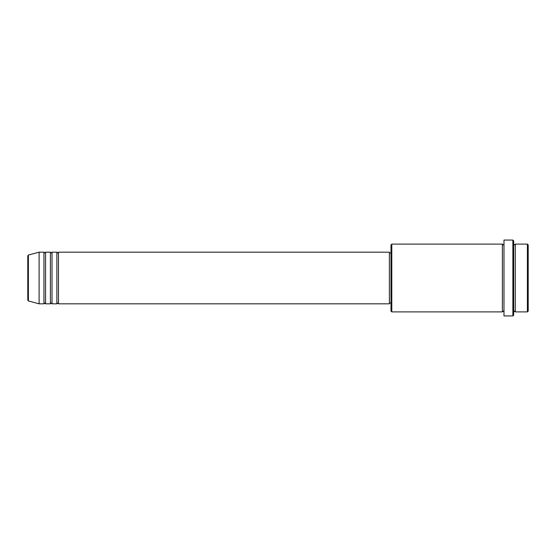 <?xml version="1.0" encoding="UTF-8"?>
<svg xmlns="http://www.w3.org/2000/svg" width="556" height="556" viewBox="0 0 556 556"><rect width="100%" height="100%" fill="white"/><g stroke="black" fill="none" stroke-linecap="round" stroke-linejoin="round"><path stroke-width="0.83" d="M27.8 300.177L27.8 255.823L28.398 255.037L28.398 300.963L27.8 300.177M58.47 252.174L58.47 303.826L389.381 303.826L389.381 252.174L58.47 252.174L57.664 252.98L56.858 252.174L56.858 303.826L52.014 303.826L52.014 252.174L56.858 252.174M50.401 252.174L50.401 303.826L45.557 303.826L45.557 252.174L50.401 252.174L51.208 252.98L52.014 252.174M43.945 252.174L43.945 303.826L39.101 303.826L39.101 252.174L43.945 252.174L44.751 252.98L45.557 252.174M527.394 244.105L528.2 244.911L528.2 311.089L527.394 311.895L527.394 244.105L515.287 244.105L515.287 311.895L527.394 311.895M391.799 311.895L390.993 311.089L390.993 244.911L391.799 244.105L391.799 311.895L502.374 311.895L502.374 244.105L503.18 244.911L503.986 244.105M512.868 240.067L513.674 240.873L513.674 315.127L512.868 315.933L512.868 240.067L503.986 240.067L503.986 315.933L512.868 315.933M513.674 244.105L514.481 244.911L515.287 244.105M389.381 303.02L390.993 303.02M28.398 300.963L39.101 303.826M28.398 255.037L39.101 252.174M391.799 244.105L502.374 244.105M389.381 252.98L390.993 252.98M502.374 311.895L503.18 311.089L503.986 311.895M515.287 311.895L514.481 311.089L513.674 311.895M45.557 303.826L44.751 303.02L43.945 303.826M52.014 303.826L51.208 303.02L50.401 303.826M58.47 303.826L57.664 303.02L56.858 303.826"/></g></svg>

